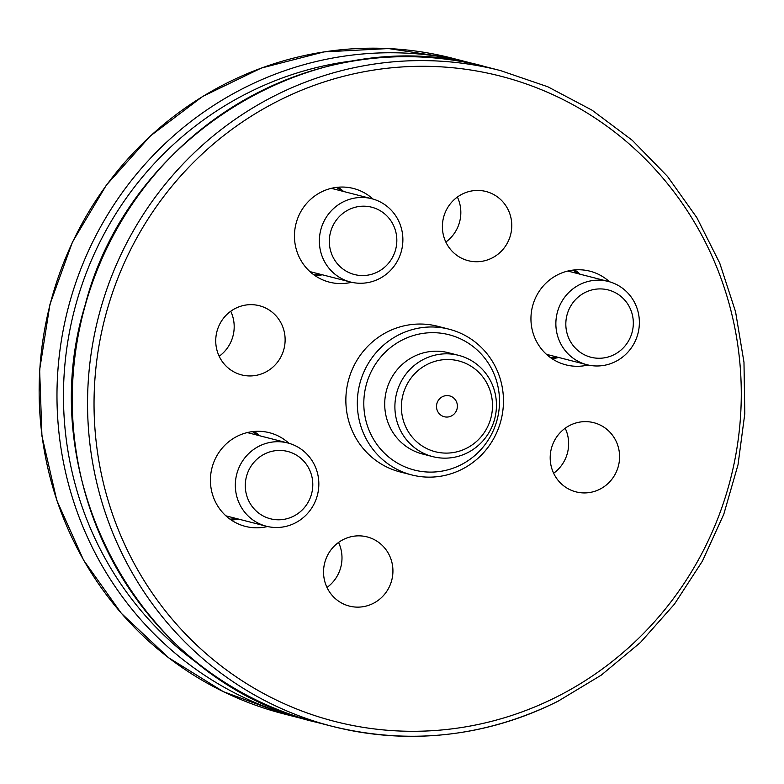 <?xml version="1.0" encoding="UTF-8"?>
<svg xmlns="http://www.w3.org/2000/svg" width="784" height="784" viewBox="0 0 784 784"><rect width="100%" height="100%" fill="white"/><g stroke="black" fill="none" stroke-linecap="round" stroke-linejoin="round"><path stroke-width="1.18" d="M219.187 356.269A35.711 34.623 104.4 0 0 230.741 311.258M219.099 356.093A35.711 34.623 -75.6 0 1 223.734 317.941A35.711 34.623 -75.6 0 1 259.308 305.711A35.711 34.623 -75.6 0 1 283.975 348.909A35.711 34.623 -75.6 0 1 241.55 374.889A35.711 34.623 -75.6 0 1 219.099 356.093M553.641 473.252A35.711 34.623 104.4 0 0 565.195 428.231M553.553 473.066A35.711 34.623 -75.6 0 1 558.188 434.924A35.711 34.623 -75.6 0 1 593.772 422.684A35.711 34.623 -75.6 0 1 618.429 465.892A35.711 34.623 -75.6 0 1 576.005 491.872A35.711 34.623 -75.6 0 1 553.553 473.066M326.987 587.461A35.711 34.623 104.4 0 0 338.551 542.45M326.908 587.285A35.711 34.623 -75.6 0 1 331.544 549.133A35.711 34.623 -75.6 0 1 367.118 536.903A35.711 34.623 -75.6 0 1 391.775 580.101A35.711 34.623 -75.6 0 1 349.36 606.081A35.711 34.623 -75.6 0 1 326.908 587.285M445.831 242.06A35.711 34.623 104.4 0 0 457.386 197.039M445.753 241.874A35.711 34.623 -75.6 0 1 450.388 203.732A35.711 34.623 -75.6 0 1 485.962 191.492A35.711 34.623 -75.6 0 1 510.619 234.69A35.711 34.623 -75.6 0 1 468.205 260.68A35.711 34.623 -75.6 0 1 445.753 241.874M338.169 187.219A48.353 46.883 -75.6 0 1 343.627 191.502M322.253 274.763A48.353 46.883 -75.6 0 1 315.403 275.89M351.585 282.279A48.353 46.883 -75.6 0 1 329.407 282.152A48.353 46.883 -75.6 0 1 299.008 256.691A48.353 46.883 -75.6 0 1 305.28 205.036A48.353 46.883 -75.6 0 1 353.447 188.474A48.353 46.883 -75.6 0 1 372.949 199.038M574.662 269.931A48.353 46.883 -75.6 0 1 580.131 274.214M558.757 357.484A48.353 46.883 -75.6 0 1 551.897 358.602M588.078 364.991A48.353 46.883 -75.6 0 1 565.901 364.864A48.353 46.883 -75.6 0 1 535.501 339.403A48.353 46.883 -75.6 0 1 541.773 287.757A48.353 46.883 -75.6 0 1 589.95 271.186A48.353 46.883 -75.6 0 1 609.442 281.76M254.124 431.455A48.353 46.883 -75.6 0 1 259.592 435.737M238.218 519.008A48.353 46.883 -75.6 0 1 231.368 520.125M267.55 526.515A48.353 46.883 -75.6 0 1 245.372 526.387A48.353 46.883 -75.6 0 1 214.973 500.927A48.353 46.883 -75.6 0 1 221.245 449.281A48.353 46.883 -75.6 0 1 269.412 432.709A48.353 46.883 -75.6 0 1 288.914 443.283M239.375 503.612A42.983 41.679 104.4 0 0 266.403 526.24A42.983 41.679 104.4 0 0 309.219 511.511A42.983 41.679 104.4 0 0 314.796 465.608A42.983 41.679 104.4 0 0 287.777 442.97A42.983 41.679 104.4 0 0 244.961 457.699A42.983 41.679 104.4 0 0 239.375 503.612M248.557 500.466A34.741 33.683 -75.6 0 1 281.73 450.506A34.741 33.683 -75.6 0 1 306.838 504.357A34.741 33.683 -75.6 0 1 248.557 500.466M323.41 259.367A42.983 41.679 104.4 0 0 350.438 281.995A42.983 41.679 104.4 0 0 393.254 267.275A42.983 41.679 104.4 0 0 398.831 221.362A42.983 41.679 104.4 0 0 371.812 198.734A42.983 41.679 104.4 0 0 328.996 213.454A42.983 41.679 104.4 0 0 323.41 259.367M332.592 256.231A34.741 33.683 -75.6 0 1 365.765 206.261A34.741 33.683 -75.6 0 1 390.873 260.112A34.741 33.683 -75.6 0 1 332.592 256.231M559.913 342.089A42.983 41.679 104.4 0 0 586.932 364.717A42.983 41.679 104.4 0 0 629.748 349.987A42.983 41.679 104.4 0 0 635.334 304.084A42.983 41.679 104.4 0 0 608.306 281.446A42.983 41.679 104.4 0 0 565.489 296.176A42.983 41.679 104.4 0 0 559.913 342.089M569.096 338.943A34.741 33.683 -75.6 0 1 602.259 288.982A34.741 33.683 -75.6 0 1 627.367 342.833A34.741 33.683 -75.6 0 1 569.096 338.943M402.378 339.952A69.845 67.728 -75.6 0 1 499.32 406.739A69.845 67.728 -75.6 0 1 393.303 460.473A69.845 67.728 -75.6 0 1 402.378 339.952M398.85 334.817A75.225 72.932 104.4 0 0 357.641 410.199A75.225 72.932 104.4 0 0 411.688 474.918A75.225 72.932 104.4 0 0 501.035 420.195A75.225 72.932 104.4 0 0 449.095 329.202A75.225 72.932 104.4 0 0 398.85 334.817M411.688 474.918L400.232 471.978A75.225 72.932 -75.6 0 1 346.175 407.259A75.225 72.932 -75.6 0 1 387.394 331.877A75.225 72.932 -75.6 0 1 437.639 326.262L449.095 329.202M442.441 396.704A10.751 10.417 -75.6 0 1 457.043 408.895A10.751 10.417 -75.6 0 1 436.551 407.474A10.751 10.417 -75.6 0 1 442.441 396.704M458.669 355.358L448.487 352.741A52.263 50.676 104.4 0 0 413.57 356.642A52.263 50.676 104.4 0 0 384.934 409.023A52.263 50.676 104.4 0 0 422.488 453.995L432.68 456.611A52.263 50.676 104.4 0 0 494.763 418.578A52.263 50.676 104.4 0 0 458.669 355.358A52.263 50.676 104.4 0 0 423.762 359.258A52.263 50.676 104.4 0 0 395.116 411.639A52.263 50.676 104.4 0 0 432.68 456.611M427.29 364.393A46.893 45.472 104.4 0 0 421.194 445.302A46.893 45.472 104.4 0 0 492.372 409.228A46.893 45.472 104.4 0 0 427.29 364.393M71.03 535.688A338.492 328.202 -75.6 0 1 114.964 174.136A338.492 328.202 -75.6 0 1 452.152 58.183L469.979 62.759A338.492 328.202 -75.6 0 0 132.79 178.713A338.492 328.202 -75.6 0 0 88.857 540.264A338.492 328.202 -75.6 0 0 301.664 718.477L283.837 713.901A338.492 328.202 -75.6 0 1 71.03 535.688M309.327 720.349A338.492 328.202 -75.6 0 1 301.664 718.477L309.327 720.349M119.423 548.104A338.492 328.202 -75.6 0 1 163.356 186.563A338.492 328.202 -75.6 0 1 500.545 70.599L547.869 86.799L592.136 110.23L632.325 140.336L667.517 176.429L696.868 217.668L719.732 263.11L735.549 311.679L743.977 362.257L744.8 413.678L738.018 464.745L723.779 514.265L702.415 561.109L674.416 604.18L640.45 642.478L601.269 675.132L557.816 701.366C485.11 737.038 409.914 745.349 332.23 726.327A338.492 328.202 -75.6 0 1 119.423 548.104M557.64 701.376A338.492 328.202 -75.6 0 1 332.23 726.327L316.942 722.407A338.492 328.202 -75.6 0 1 104.145 544.184A338.492 328.202 -75.6 0 1 148.068 182.633A338.492 328.202 -75.6 0 1 485.267 66.679L500.545 70.599M556.669 696.898A333.122 322.988 -75.6 0 1 95.06 377.28A333.122 322.988 -75.6 0 1 601.25 122.196A333.122 322.988 -75.6 0 1 556.669 696.898M202.154 666.596A333.122 322.988 -75.6 0 1 74.245 310.64A333.122 322.988 -75.6 0 1 357.788 60.29M257.289 435.149A47.285 45.844 104.4 0 0 252.438 431.631M229.967 519.155A47.285 45.844 104.4 0 0 235.915 518.41M341.324 190.904A47.285 45.844 104.4 0 0 336.473 187.396M314.002 274.91A47.285 45.844 104.4 0 0 319.95 274.175M577.818 273.626A47.285 45.844 104.4 0 0 572.967 270.108M550.505 357.631A47.285 45.844 104.4 0 0 556.444 356.887M316.942 722.407C142.913 682.786 30.752 480.67 85.152 305.074C129.223 132.721 319.117 19.473 485.267 66.679M477.603 64.807L469.979 62.759M283.837 713.901L223.391 691.674L168.511 657.688L121.304 613.274L83.574 560.119L56.771 500.28L41.944 436.051L39.631 369.911L49.951 304.378L72.471 242.001L106.35 185.151L150.283 136.024L202.586 96.491L261.239 68.09L324.008 51.901L388.472 48.549L452.152 58.183M225.9 515.843L266.403 526.24M247.274 432.582L287.777 442.97M309.935 271.607L350.438 281.995M331.309 188.336L371.812 198.734M546.438 354.319L586.932 364.717M567.812 271.058L608.306 281.446"/></g></svg>
